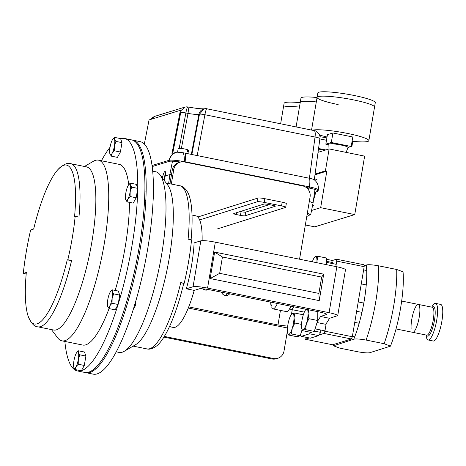 <?xml version="1.0" encoding="UTF-8"?>
<svg xmlns="http://www.w3.org/2000/svg" width="466" height="466" viewBox="0 0 466 466"><rect width="100%" height="100%" fill="white"/><g stroke="black" fill="none" stroke-linecap="round" stroke-linejoin="round"><path stroke-width="0.7" d="M132.327 140.08A118.603 28.857 101.4 0 1 132.967 140.179A118.603 28.857 101.4 0 1 140.563 246.869A118.603 28.857 101.4 0 1 85.913 372.672A118.603 28.857 101.4 0 1 85.284 372.515M85.913 372.672L93.13 374.128A118.603 28.857 -78.6 0 0 147.78 248.331A118.603 28.857 -78.6 0 0 140.184 141.641L132.967 140.179M116.174 351.824L119.156 352.43A92.169 22.426 -78.6 0 0 124.212 351.323A92.169 22.426 -78.6 0 0 161.626 254.669A92.169 22.426 -78.6 0 0 159.955 174.738A92.169 22.426 -78.6 0 0 155.72 171.756L152.737 171.15M184.181 283.287L183.726 283.427A81.55 19.846 101.4 0 1 157.048 345.603C153.052 348.62 149.662 349.721 146.872 348.9A83.21 20.248 -78.6 0 0 180.75 282.594L184.181 283.287A83.21 20.248 101.4 0 0 191.526 239.862L188.095 239.169A83.21 20.248 -78.6 0 0 179.888 185.783L166.17 183.004M180.75 282.594L183.726 283.427M124.212 351.323L135.6 344.7A83.21 20.248 -78.6 0 0 167.387 268.154A83.21 20.248 -78.6 0 0 167.871 185.27L159.955 174.738M179.888 185.783C182.771 186.109 185.468 188.439 187.979 192.773A81.55 19.846 101.4 0 1 191.095 239.774M221.496 292.17A4.876 4.689 72.9 0 0 229.61 293.813M169.507 326.503L170.317 326.666A56.928 13.852 101.4 0 1 169.443 326.649L173.195 327.412A56.928 13.852 101.4 0 0 175.07 327.289A56.928 13.852 101.4 0 0 194.211 290.394L186.348 288.804A56.928 13.852 -78.6 0 0 194.112 242.885L200.823 240.829A11.953 1.52 9.6 0 1 211.675 241.505L215.327 242.163L207.556 288.081L203.904 287.417A11.953 1.52 -170.4 0 0 193.058 286.741L200.823 240.829M300.541 334.71L301.339 336.336L309.616 333.796L318.639 335.619L320.69 332.375L320.8 330.021M314.404 331.099L320.69 332.375M309.616 333.796L310.566 332.299M301.339 336.336L310.362 338.159L318.639 335.619M332.229 263.523L332.503 262.544L331.384 260.273L326.695 259.323M317.049 322.536L325.798 324.307L329.596 318.301L337.728 315.628L345.492 269.715M337.308 315.936C338.473 315.208 335.736 314.125 329.078 312.674L336.842 266.762L215.327 242.163M336.842 266.762C343.5 268.206 346.244 269.296 345.073 270.024M317.346 321.581L320.573 316.478L329.596 318.301M329.078 312.674L207.556 288.081M203.904 287.417L199.081 288.903C201.155 288.553 204.988 288.908 210.591 289.963L319.915 312.086C325.192 313.234 327.371 314.101 326.445 314.678L326.544 314.096M326.777 314.433L320.573 316.478M287.679 326.171L277.986 324.959L280.445 310.397M188.73 306.896L277.986 324.959M287.487 327.982L188.258 308.067M192.027 215.053L195.778 215.816A56.928 13.852 101.4 0 1 202.116 240.654M323.707 274.159L214.634 252.083L210.16 278.546L319.233 300.622L323.707 274.159L321.662 277.084L222.439 256.999L219.678 273.332L318.895 293.411L321.662 277.084M199.081 288.903L194.211 290.394M186.348 288.804L193.058 286.741M326.666 261.362L332.503 262.544M319.233 300.622L318.895 293.411M214.634 252.083L222.439 256.999M210.16 278.546L219.678 273.332M84.457 166.467L93.398 161.265A92.169 22.426 101.4 0 1 98.46 160.164A92.169 22.426 101.4 0 1 104.367 243.077A92.169 22.426 101.4 0 1 61.896 340.838A92.169 22.426 101.4 0 1 57.662 337.856L51.446 329.584M98.46 160.164L119.244 164.37A92.169 22.426 101.4 0 1 128.733 184.717L130.294 183.121L136.369 184.355L137.755 188.375L131.68 187.146L130.282 184.99L130.294 183.121M129.542 202.384A92.169 22.426 101.4 0 1 125.144 247.283A92.169 22.426 101.4 0 1 115.172 290.429M30.645 229.977A92.169 22.426 -78.6 0 0 26.259 251.908A92.169 22.426 -78.6 0 0 23.3 273.402L26.323 272.476A81.043 19.718 -78.6 0 0 28.129 316.164A81.043 19.718 -78.6 0 0 67.226 259.923L71.607 260.506L67.82 259.737A83.21 20.248 -78.6 0 0 75.166 216.311L74.572 216.492A81.043 19.718 -78.6 0 0 57.755 169.77A81.043 19.718 -78.6 0 0 33.669 229.051L30.645 229.977M101.442 160.77A118.603 28.857 101.4 0 1 110.046 147.285A8.312 2.021 101.4 0 1 112.323 139.916A8.312 2.021 101.4 0 1 112.848 139.107A8.312 2.021 101.4 0 1 114.508 139.247L114.519 137.377L112.848 139.107M120.63 138.699A118.603 28.857 101.4 0 1 124.486 138.46A118.603 28.857 101.4 0 1 137.726 188.287M137.72 188.59A118.603 28.857 101.4 0 1 132.082 245.157A118.603 28.857 101.4 0 1 118.154 304.263M124.486 138.46L131.703 139.922A118.603 28.857 101.4 0 1 139.299 246.613A118.603 28.857 101.4 0 1 84.649 372.416L77.432 370.953A118.603 28.857 101.4 0 1 64.873 341.444M26.183 273.985L23.3 273.402M57.755 169.77C63.3 164.393 67.634 162.366 70.745 163.694A83.21 20.248 101.4 0 1 78.952 217.08L75.166 216.311M118.049 304.601A118.603 28.857 101.4 0 1 81.393 370.686M81.119 370.767A118.603 28.857 101.4 0 1 77.432 370.953M70.745 163.694L86.583 166.898A83.21 20.248 101.4 0 1 89.921 252.473A83.21 20.248 101.4 0 1 53.567 330.015L37.729 326.812A83.21 20.248 101.4 0 0 71.607 260.506M119.71 295.089L113.628 293.86L112.23 291.704L112.242 289.835L118.317 291.069L119.71 295.089L118.119 304.479L115.143 309.838L109.067 308.608A92.169 22.426 101.4 0 1 82.674 345.044L61.896 340.838M67.226 259.923L67.82 259.737M314.585 192.341L317.643 191.404A12.326 1.567 -170.4 0 0 318.08 191.083A12.326 1.567 -170.4 0 0 309.162 188.037L306.115 187.419M180.447 162.063A12.326 1.567 -170.4 0 0 169.199 161.358L152.231 166.566M314.049 180.092C314.742 179.69 313.204 179.078 309.418 178.257L183.103 152.732L176.87 152.155L172.729 153.291L181.128 110.471L180.418 110.308L171.89 153.908M184.286 161.952L184.344 161.62C177.01 160.374 172.03 159.914 169.391 160.24A10.462 10.147 103.2 0 1 176.87 152.155M309.162 188.037L309.36 186.866L184.344 161.62A10.462 2.703 -86.7 0 0 183.103 152.732M197.2 155.545L204.912 114.735A4.485 0.711 -169.3 0 0 199.471 114.234L191.87 154.467M179.2 148.316L185.876 112.982C186.505 109.516 187.116 107.512 187.705 106.982L187.705 106.982A7.473 1.817 101.4 0 1 188.014 113.413C193.343 114.316 196.967 114.648 198.883 114.415A7.473 7.182 -107.1 0 1 203.759 108.904L203.759 108.904A7.473 7.182 -107.1 0 1 203.939 108.852L199.471 114.234L198.883 114.415L191.34 154.363M181.391 148.462L188.014 113.413L185.876 112.982A4.485 0.711 -169.3 0 0 180.75 112.411M314.3 179.818L319.909 138.647A6.722 0.979 -172.2 0 0 315.039 137.027L204.912 114.735C205.541 111.269 206.147 109.271 206.735 108.735A4.485 3.862 -88.2 0 0 205.867 108.59A4.485 3.862 -88.2 0 0 205.856 108.59L203.875 108.869M205.384 108.613L203.759 108.904M187.705 106.982A4.485 3.862 -88.2 0 0 186.831 106.836A4.485 3.862 -88.2 0 0 186.825 106.836L184.839 107.116L181.111 110.465M186.353 106.854L184.839 107.116M184.897 107.098L154.968 116.284L151.025 119.331M317.847 190.233C319.105 189.487 316.28 188.369 309.372 186.872A10.462 2.546 -78.6 0 0 309.418 178.257L315.039 137.027C315.587 132.769 315.103 130.55 313.571 130.369M319.909 138.647C320.486 135.606 319.006 133.014 315.47 130.864L205.867 108.59M162.599 178.257L162.75 176.544C163.391 173.667 164.119 171.96 164.947 171.43C165.663 171.488 165.78 172.933 165.302 175.764L164.049 180.185M307.339 213.148L310.711 214.645L309.063 215.28M310.711 214.645L313.07 203.013L309.331 201.394M171.57 174.197L165.302 175.764M162.75 176.544L161.58 176.899M165.599 173.212A4.858 1.182 -78.6 0 0 164.329 179.591M426.728 335.159L412.655 332.31A14.23 3.466 -78.6 0 0 413.121 332.281A14.23 3.466 -78.6 0 0 419.05 318.132A14.23 3.466 -78.6 0 0 418.299 304.415A14.23 3.466 -78.6 0 0 413.29 312.814A14.23 3.466 -78.6 0 0 411.117 328.408M364.08 265.702L366.328 265.014C368.041 264.438 372.153 264.705 378.648 265.824L396.688 269.476L403.043 271.812C404.709 291.256 398.989 324.388 390.467 346.162L384.135 343.71L366.095 340.063C359.589 338.939 355.482 338.671 353.77 339.248L333.452 345.795L339.801 348.131L357.841 351.783C364.342 352.902 368.449 353.176 370.167 352.593L390.467 346.162M299.551 259.213L310.071 197.007A9.489 9.122 72.9 0 0 302.62 185.905L184.385 161.97A9.489 9.122 72.9 0 0 180.027 162.18A9.489 9.122 72.9 0 0 173.795 169.426L171.319 184.047M273.425 358.5A9.489 9.122 72.9 0 0 277.783 358.29L276.286 358.75A9.489 9.122 -107.1 0 1 271.934 358.96L273.425 358.5L164.323 336.417M277.783 358.29A9.489 9.122 72.9 0 0 284.015 351.049L287.411 330.977M271.934 358.96L163.904 337.099M169.95 183.773L172.298 169.886A9.489 9.122 -107.1 0 1 178.536 162.64L180.027 162.18M293.895 306.82A15.943 3.879 101.4 0 1 291.535 309.401A15.943 3.879 101.4 0 1 291.011 309.436A15.943 3.879 101.4 0 1 290.155 308.742L289.881 308.3M326.171 323.719L324.907 331.186L352.325 336.737L364.179 266.68L336.755 261.129L335.84 266.558M324.907 331.186A52.186 12.699 101.4 0 1 323.992 333.446L319.053 334.967M309.325 337.949L305.195 339.219L332.619 344.77L351.416 338.998L323.992 333.446M351.416 338.998A52.186 12.699 -78.6 0 0 352.325 336.737M364.179 266.68A52.186 12.699 -78.6 0 0 363.969 264.764L336.551 259.213A52.186 12.699 101.4 0 1 336.755 261.129M305.195 339.219A52.186 12.699 101.4 0 1 304.985 337.302L305.026 337.081M331.611 260.727L336.551 259.213M290.522 307.065A14.12 3.437 -78.6 0 0 291.32 306.302M318.045 152.341L329.124 148.939L364.639 156.127L354.754 214.581L314.76 226.855L305.347 224.95M354.754 214.581L320.66 207.679L311.556 210.475M329.124 148.939L325.419 170.859L326.841 171.144L320.66 207.679M315.086 174.028L325.419 170.859M326.841 171.144L314.987 174.785M327.039 136.998A29.137 3.705 9.6 0 1 319.478 135.012M312.75 130.136A29.137 3.705 9.6 0 1 347.77 133.486A29.137 3.705 9.6 0 1 368.851 140.691A29.137 3.705 9.6 0 1 352.092 141.239M368.851 140.691L374.536 107.081A29.137 3.705 -170.4 0 0 353.455 99.875A29.137 3.705 -170.4 0 0 317.078 97.365A29.137 3.705 -170.4 0 0 338.159 104.57M351.463 144.978A29.137 3.705 9.6 0 1 351.993 145.87A29.137 3.705 9.6 0 1 350.962 146.615A29.137 3.705 9.6 0 1 350.321 146.773M296.12 126.769L300.215 102.537A29.137 3.705 -170.4 0 1 301.246 101.792A29.137 3.705 -170.4 0 1 316.309 101.926A29.137 3.705 -170.4 0 0 301.246 101.792A29.137 3.705 -170.4 0 0 300.215 102.537L300.96 98.157A29.137 3.705 -170.4 0 1 301.985 97.406A29.137 3.705 -170.4 0 1 317.049 97.54M319.909 136.724A29.137 3.705 9.6 0 1 326.887 137.889M280.66 123.641L283.357 107.716A29.137 3.705 -170.4 0 1 284.388 106.964A29.137 3.705 -170.4 0 1 299.446 107.098A29.137 3.705 -170.4 0 0 284.388 106.964A29.137 3.705 -170.4 0 0 283.357 107.716L284.097 103.33A29.137 3.705 -170.4 0 1 285.128 102.584A29.137 3.705 -170.4 0 1 300.186 102.712M306.797 216.346L308.754 215.746A7.473 0.949 -170.4 0 0 309.016 215.554A7.473 0.949 -170.4 0 0 307.1 214.57M309.016 215.554L309.214 214.389A7.473 0.949 -170.4 0 0 307.298 213.399M317.818 311.661L317.684 320.486L314.305 331.408L311.072 332.404L302.312 330.627L303.022 329.945L305.545 329.637L306.325 323.987L308.923 318.709L308.09 313.56L308.708 309.82M307.496 309.575A10.666 2.592 101.4 0 1 308.09 313.56A10.666 2.592 101.4 0 1 306.325 323.987A10.666 2.592 101.4 0 1 303.022 329.945A10.666 2.592 101.4 0 1 301.776 328.711L302.312 330.627M306.552 309.086L305.842 309.768M317.684 320.486L308.923 318.709M314.305 331.408L305.545 329.637M306.15 309.302A10.666 2.592 -78.6 0 0 305.585 309.878A10.666 2.592 -78.6 0 0 303.244 315.045A10.666 2.592 101.4 0 0 301.479 325.478A10.666 2.592 101.4 0 0 301.776 328.711M302.067 329.771L300.221 335.73L296.988 336.726L288.227 334.949L288.937 334.273L291.46 333.959L292.24 328.314L294.838 323.031L294.005 317.882L294.984 313.1L292.467 313.408L291.757 314.09M287.691 333.033A10.666 2.592 101.4 0 1 287.394 329.8A10.666 2.592 101.4 0 1 289.159 319.367A10.666 2.592 -78.6 0 1 291.5 314.2A10.666 2.592 -78.6 0 1 292.467 313.408A10.666 2.592 101.4 0 1 294.005 317.882A10.666 2.592 101.4 0 1 292.24 328.314A10.666 2.592 101.4 0 1 288.937 334.273A10.666 2.592 101.4 0 1 287.691 333.033L288.227 334.949M303.325 314.789L294.984 313.1M301.519 324.383L294.838 323.031M300.221 335.73L291.46 333.959M326.614 264.688L326.713 258.053L317.952 256.283L315.43 256.597L314.719 257.273M317.055 262.754L316.967 261.065L317.952 256.283M312.366 261.805A10.666 2.592 -78.6 0 1 314.463 257.389A10.666 2.592 -78.6 0 1 315.43 256.597A10.666 2.592 101.4 0 1 316.967 261.065A10.666 2.592 101.4 0 1 316.892 262.719M396.03 328.949L412.655 332.31A14.23 3.466 -78.6 0 0 417.658 323.911A14.23 3.466 -78.6 0 0 419.837 308.317A14.23 3.466 -78.6 0 0 418.299 304.415L401.675 301.048M426.116 335.037A18.675 4.543 -78.6 0 0 428.114 339.97A18.675 4.543 -78.6 0 0 434.685 328.955A18.675 4.543 -78.6 0 0 437.539 308.492A18.675 4.543 -78.6 0 0 435.524 303.372A18.675 4.543 -78.6 0 0 431.761 307.141M428.114 339.97L433.275 341.019A18.675 4.543 -78.6 0 0 439.846 329.998A18.675 4.543 -78.6 0 0 442.7 309.535A18.675 4.543 -78.6 0 0 440.685 304.415L435.524 303.372M197.834 216.999L257.943 198.056A5.691 0.722 9.6 0 1 264.834 198.685L282.169 202.18A5.691 0.722 9.6 0 1 286.316 203.595L285.687 207.306A5.691 0.722 9.6 0 1 285.489 207.452L217.476 228.888M269.325 204.644L245.681 212.094A3.798 0.483 9.6 0 1 241.085 211.675L240.299 211.517M199.664 219.935L257.314 201.766A5.691 0.722 9.6 0 1 264.205 202.395L281.546 205.896A5.691 0.722 9.6 0 1 285.687 207.306M236.489 214.587A3.798 0.483 9.6 0 1 233.722 213.644A3.798 0.483 9.6 0 1 233.856 213.55L263.942 204.067A3.798 0.483 9.6 0 1 268.533 204.487L272.505 205.285A3.798 0.483 9.6 0 1 275.272 206.228A3.798 0.483 9.6 0 1 275.138 206.321L245.052 215.81A3.798 0.483 9.6 0 1 240.462 215.385L236.489 214.587L236.821 212.613M270.705 302.125A18.978 4.619 -78.6 0 0 271.061 305.917L271.387 304.875L272.068 306.878L271.742 307.927A18.978 4.619 -78.6 0 0 272.82 308.853A18.978 4.619 -78.6 0 0 273.42 308.818A18.978 4.619 -78.6 0 0 277.381 303.477M272.82 308.853L286.351 311.591A18.978 4.619 -78.6 0 0 286.951 311.556A18.978 4.619 -78.6 0 0 290.912 306.22M271.061 305.917L271.789 306.063M353.455 99.875A29.137 3.705 -170.4 0 0 317.078 97.365L317.818 92.979A29.137 3.705 -170.4 0 1 354.195 95.489A29.137 3.705 -170.4 0 1 375.276 102.695L374.536 107.081A29.137 3.705 -170.4 0 0 353.455 99.875M227.385 293.359A4.677 4.497 -107.1 0 1 225.602 295.52M144.349 143.994L149.05 119.937L180.418 110.308M78.422 350.805L76.75 352.541A8.312 2.021 101.4 0 1 78.41 352.675L78.422 350.805L84.497 352.034L85.884 356.059L79.808 354.83L78.41 352.675A8.312 2.021 -78.6 0 1 78.311 359.379L79.808 354.83M78.218 364.214L78.311 359.379A8.312 2.021 101.4 0 1 76.028 366.754L78.218 364.214L84.299 365.449L81.323 370.808L75.247 369.579L76.028 366.754A8.312 2.021 101.4 0 1 73.844 367.424L75.247 369.579M85.884 356.059L84.299 365.449M73.844 367.424A8.312 2.021 101.4 0 1 73.779 367.214A8.312 2.021 101.4 0 1 73.948 360.719A8.312 2.021 101.4 0 1 76.226 353.345A8.312 2.021 101.4 0 1 76.75 352.541M121.981 142.631L120.397 152.015L114.321 150.786L114.409 145.951L115.906 141.402L121.981 142.631L120.595 138.606L114.519 137.377M115.906 141.402L114.508 139.247A8.312 2.021 -78.6 0 1 114.409 145.951A8.312 2.021 101.4 0 1 112.125 153.326L114.321 150.786M111.345 156.151L112.125 153.326A8.312 2.021 101.4 0 1 109.947 153.996L111.345 156.151L117.42 157.38L120.397 152.015M109.947 153.996A8.312 2.021 101.4 0 1 109.877 153.786A8.312 2.021 101.4 0 1 110.046 147.291M153.192 199.366A3.617 0.88 -78.6 0 0 153.768 197.101A3.617 0.88 -78.6 0 0 153.733 194.002L153.384 193.442M137.755 188.375L136.171 197.765L130.09 196.535L130.177 191.695L131.68 187.146M136.171 197.765L133.194 203.124L127.119 201.895L127.9 199.069L130.09 196.535M125.715 199.739A8.312 2.021 101.4 0 1 125.651 199.53A8.312 2.021 101.4 0 1 125.82 193.035A8.312 2.021 101.4 0 1 128.098 185.66A8.312 2.021 101.4 0 1 128.622 184.856A8.312 2.021 101.4 0 1 130.282 184.99A8.312 2.021 -78.6 0 1 130.177 191.695A8.312 2.021 101.4 0 1 127.9 199.069A8.312 2.021 101.4 0 1 125.715 199.739L127.119 201.895M133.672 308.02L134.295 307.577A3.617 0.88 -78.6 0 0 135.722 303.815A3.617 0.88 -78.6 0 0 135.787 300.972M112.242 289.835L110.57 291.57A8.312 2.021 101.4 0 1 112.23 291.704A8.312 2.021 -78.6 0 1 112.131 298.409L113.628 293.86M112.044 303.25L112.131 298.409A8.312 2.021 101.4 0 1 109.848 305.783L112.044 303.25L118.119 304.479M109.067 308.608L109.848 305.783A8.312 2.021 101.4 0 1 107.669 306.453L109.067 308.608M133.998 306.966A4.742 1.153 -78.6 0 0 134.756 304.467M107.669 306.453A8.312 2.021 101.4 0 1 107.605 306.244A8.312 2.021 101.4 0 1 107.768 299.749A8.312 2.021 101.4 0 1 110.052 292.374A8.312 2.021 101.4 0 1 110.57 291.57M319.874 138.926L326.485 140.266M318.569 148.485L325.821 149.953M328.874 144.78L325.827 144.163L327.435 134.662L332.922 132.979L352.809 137.004L351.201 146.505L347.991 147.489M332.922 132.979L331.314 142.48L351.201 146.505M325.827 144.163L331.314 142.48M346.145 152.382L348.003 147.454A9.71 1.235 -170.4 0 0 346.943 146.644A9.71 1.235 -170.4 0 0 340.984 145.025A9.71 1.235 -170.4 0 0 330.12 143.802A9.71 1.235 -170.4 0 0 328.856 144.215L328.979 148.98M346.943 146.644L345.44 146.015A7.905 1.002 -170.4 0 0 340.588 144.693A7.905 1.002 -170.4 0 0 331.751 143.703L330.12 143.802M324.918 150.227A9.71 1.235 -170.4 0 0 318.476 149.149M187.92 153.669L188.497 150.279A5.231 0.664 -170.4 0 0 188.258 150.023L187.915 152.067A5.231 0.664 -170.4 0 0 187.274 151.788L187.617 149.743A5.231 0.664 -170.4 0 0 181.105 148.427A5.231 0.664 -170.4 0 0 178.181 148.537L177.569 152.149M187.582 149.953L188.258 150.023M202.85 288.838A13.928 3.39 -78.6 0 0 203.747 289.724A13.928 3.39 -78.6 0 0 205.104 289.071M203.747 289.724L205.943 290.167A13.928 3.39 -78.6 0 0 207.422 289.392M292.258 309.686L291.489 314.218M169.199 161.358L169.205 160.246L152.091 165.5M309.36 186.866L309.372 186.872A10.462 2.557 101.4 0 0 309.424 178.257M169.205 160.246A10.462 10.06 -107.1 0 1 176.061 152.266M185.124 153.104A10.462 2.546 101.4 0 1 185.06 161.714M172.484 161.184L169.904 174.348L168.651 183.511M308.37 187.874L308.131 189.347M384.135 343.71A62.852 15.291 -78.6 0 0 396.688 269.476M353.77 339.248A53.363 12.984 -78.6 0 0 366.328 265.014M378.648 265.824A62.852 15.291 101.4 0 1 366.095 340.063M333.988 344.351A53.363 12.984 -78.6 0 0 334.087 345.294M173.795 169.426L172.298 169.886M426.675 335.153A14.23 3.466 -78.6 0 0 431.685 326.753A14.23 3.466 -78.6 0 0 433.858 311.154A14.23 3.466 -78.6 0 0 432.326 307.251L418.299 304.415M426.594 335.136A15.005 3.652 -78.6 0 0 432.174 329.363A15.005 3.652 -78.6 0 0 435.151 310.822A15.005 3.652 -78.6 0 0 432.238 307.234M257.943 198.056L257.314 201.766M264.834 198.685L264.205 202.395M282.169 202.18L281.546 205.896M245.681 212.094L245.052 215.81M241.085 211.675L240.462 215.385M146.872 348.9L133.154 346.122M28.129 316.164C31.146 323.276 34.344 326.823 37.729 326.812M314.119 179.684C317.428 182.305 318.814 185.718 318.272 189.918L318.08 191.083M204.219 108.794C205.593 108.951 198.289 108.729 196.116 108.298L186.831 106.836M150.868 119.378L152.935 117.269L154.718 116.366M314.993 189.481L313.07 203.013M333.365 344.537L333.452 345.795M291.011 309.436L304.315 312.127M311.573 129.898L317.078 97.365M351.993 145.87L352.762 141.309M354.702 336.883L352.383 336.411M324.959 330.86L315.092 328.862M359.181 323.264L354.76 322.373M305.585 309.878L305.935 309.436M344.706 342.032L342.795 341.642M291.5 314.2L291.85 313.758M360.614 290.965L360.09 290.854M366.253 284.93L361.261 283.916M366.707 270.501L363.637 269.878M336.213 264.327L326.649 262.393M314.463 257.389L314.818 256.941M363.824 303.069L358.214 301.933M361.942 312.366L356.63 311.294M95.693 368.851L94.429 368.594M146.184 191.206L144.92 190.949M145.835 200.817L144.571 200.561M128.983 298.094L127.719 297.838M126.251 307.222L124.987 306.966M316.979 179.422L314.707 180.15M315.878 191.945L313.449 200.322M313.845 205.116L312.505 205.786"/></g></svg>
